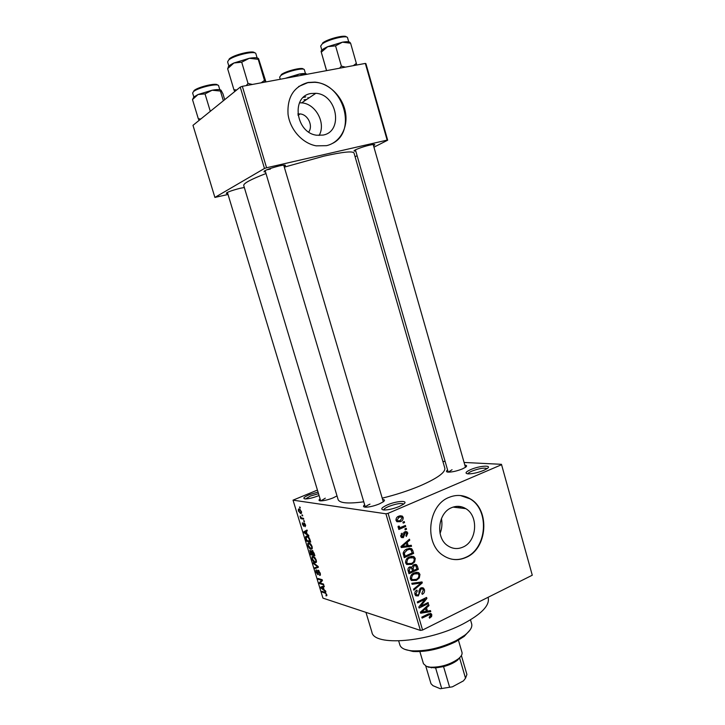 <?xml version="1.0" encoding="UTF-8"?>
<svg xmlns="http://www.w3.org/2000/svg" width="725" height="725" viewBox="0 0 725 725"><rect width="100%" height="100%" fill="white"/><g stroke="black" fill="none" stroke-linecap="round" stroke-linejoin="round"><path stroke-width="1.09" d="M483.765 470.371C477.757 472.736 472.51 473.896 468.006 473.869C464.689 473.362 465.595 471.93 470.706 469.592C479.542 465.677 492.891 464.834 487.082 468.631L483.765 470.371M487.164 468.577C484.327 467.552 479.27 468.395 471.975 471.087C469.492 472.156 468.142 473.081 467.906 473.86M319.063 495.501L318.239 495.846C312.928 497.867 308.596 498.9 305.225 498.927C302.488 498.474 303.866 497.06 309.376 494.686L318.039 492.085M318.52 493.689L310.345 496.063L305.551 498.936M399.33 506.449C393.476 508.787 388.382 509.974 384.042 510.001C380.145 509.439 381.268 507.736 387.395 504.89C396.847 500.721 409.543 500.15 403.426 504.265L399.33 506.449M403.716 504.056C401.17 502.878 396.131 503.685 388.618 506.494C385.51 507.853 383.86 509.013 383.679 509.974M310.971 93.516C290.707 96.298 295.773 132.983 316.698 135.222L323.051 135.077C343.614 131.669 337.225 94.377 315.837 93.298L310.971 93.516M308.08 82.469C293.806 86.565 287.127 97.141 288.033 114.197C289.955 129.567 302.47 143.45 316.209 145.843L326.458 145.671C339.962 142.671 348.299 127.763 345.435 112.248C342.698 96.733 329.195 83.221 314.895 82.115L308.08 82.469M332.63 143.342C357.353 131.134 343.442 83.284 314.623 82.306L307.808 82.659L298.609 86.538M462.994 547.076C457.756 549.369 452.735 548.961 447.932 545.862C435.272 538.104 437.755 512.919 451.621 507.663C456.551 505.624 461.263 505.95 465.776 508.642C478.808 515.901 477.023 541.321 462.994 547.076M448.993 497.404C427.986 505.198 423.926 543.378 443.038 555.377C450.452 560.271 458.2 560.923 466.284 557.335C487.671 548.381 490.127 509.648 470.162 498.8C463.42 494.867 456.36 494.396 448.993 497.404M451.63 559.147C456.505 560.053 461.281 559.428 465.93 557.271C487.309 548.317 489.765 509.612 469.809 498.764L460.393 495.528M355.767 151.054L354.344 151.063C352.142 150.727 362.237 146.794 369.578 145.163C373.475 144.302 375.188 144.212 374.725 144.909L373.529 145.689M265.486 171.87L264.009 171.852C264.009 170.556 269.029 168.599 279.08 165.962C283.756 164.928 285.849 164.82 285.342 165.626L284.109 166.442M266.845 169.768L270.38 169.097M227.722 193.475L226.336 193.484C226.39 192.424 230.903 190.711 239.866 188.346L244.325 187.494M337.016 495.909L333.056 497.912C327.999 499.86 323.821 500.848 320.504 500.875C318.665 500.73 318.529 500.069 320.097 498.9M325.298 498.184L320.849 500.884M464.852 465.142C466.945 465.323 467.163 466.03 465.532 467.263L462.278 468.966C456.804 471.096 452.092 472.147 448.132 472.129C446.083 471.921 445.902 471.205 447.579 469.972M452.056 469.728L448.322 472.138M382.592 499.434C384.83 499.634 385.038 500.44 383.208 501.854L379.22 503.966C373.873 506.077 369.288 507.147 365.463 507.174C363.153 506.993 362.89 506.204 364.657 504.808M369.977 504.156C367.258 505.316 365.753 506.322 365.445 507.174M458.046 506.331L458.517 507.763M462.505 508.243L464.562 507.953M488.052 597.309L488.224 597.908C489.792 605.466 481.445 614.12 463.184 623.862C428.122 642.404 373.674 646.528 371.907 632.146L365.953 612.362M284.318 167.149L323.867 156.138C342.753 151.933 352.803 150.891 354.017 153.02L444.815 468.16C445.476 472.473 437.184 478.391 419.938 485.913C408.311 490.762 395.732 494.84 382.211 498.157M501.464 464.317L532.277 575.215L501.464 464.317L464.082 462.459M445.141 461.517L442.866 461.399M301.437 511.497L301.464 513.291L300.621 513.563L298.401 510.989L298.374 509.186L299.171 508.914L301.437 511.497M303.476 518.348L303.73 519.182L300.784 518.647L300.096 516.064L301.301 517.813L303.476 518.348M305.524 524.909L305.189 526.749L305.08 524.764L304.11 523.613L303.884 526.377L302.479 524.347L302.361 522.779L303.576 525.543L303.947 522.707L305.524 524.909M309.983 539.699L310.726 542.137L306.639 541.213L305.615 537.615L305.76 536.455L306.956 536.11C308.053 536.147 309.058 537.343 309.983 539.699M314.097 553.193L314.877 555.758L310.771 554.725L309.856 550.329L311.451 551.263L312.112 550.375L314.097 553.193M318.139 566.47L318.384 567.276L314.994 568.572L314.741 567.729L317.795 566.787L313.49 563.633L313.227 562.772L318.139 566.47M323.504 584.06L323.758 584.876L319.589 583.607L319.317 582.737L321.601 580.281L318.266 579.293L318.021 578.478L322.181 579.701L322.444 580.589L320.16 583.045L323.504 584.06M326.83 595.696L325.969 595.859L326.232 594.31L325.643 593.322L322.181 592.107L321.927 591.292L324.764 592.198L326.739 594.509L326.83 595.696M385.908 513.789L293.036 500.159L322.942 598.116L420.409 630.415L385.908 513.789L388.083 513.327L422.584 630.034L420.409 630.415M325.607 590.947L325.869 591.808L320.93 588.002L320.667 587.141L324.039 585.818L324.302 586.679L323.268 587.005L324.129 589.842L325.607 590.947M320.214 573.103L320.332 575.215L319.634 575.433L319.707 572.895L318.202 571.101L318.338 574.544L317.849 574.698L316.009 572.043L315.892 570.122L316.481 569.923L316.481 572.161L317.613 573.883L317.713 570.348L318.221 570.194L320.214 573.103M316.336 562.346L315.167 562.781C314.052 562.645 313.01 561.404 312.04 559.038L311.995 556.755L313.173 556.419L314.904 557.616L316.263 560.144L316.336 562.346M312.194 548.762L311.034 549.242C309.928 549.133 308.886 547.901 307.917 545.544L307.88 543.215L309.04 542.853L310.762 544.013L312.112 546.532L312.194 548.762M308.614 535.213L308.877 536.083L304.047 532.703L303.775 531.833L307.028 530.02L307.3 530.89L306.294 531.362L307.173 534.234L308.614 535.213M304.201 520.731L304.455 521.565L303.621 520.632L304.201 520.731M302.452 515.013L302.706 515.847L302.126 515.747L301.872 514.913L302.452 515.013M300.05 507.128L300.304 507.971L299.479 507.038L300.05 507.128M317.423 490.073L293.036 500.159M404.269 521.556L404.559 522.535L403.218 523.124L402.928 522.145L404.269 521.556M406.245 528.28L406.535 529.259L405.193 529.848L404.903 528.869L406.245 528.28M411.247 545.272L411.546 546.297L401.269 547.556L400.961 546.523L409.453 539.183L409.752 540.207L407.205 542.309L408.202 545.689L411.247 545.272M414.627 561.957L411.709 564.394L406.734 564.512L405.656 562.899C405.493 559.936 406.734 557.942 409.38 556.918L413.023 556.356L414.192 556.873L415.271 558.486L414.627 561.957L413.612 561.73M419.331 577.916L416.422 580.372L411.438 580.507L410.395 578.931C410.223 575.976 411.456 573.973 414.093 572.931L417.727 572.333L418.923 572.868L419.965 574.445L419.331 577.916L418.334 577.671M424.433 589.633C424.841 591.817 424.116 593.385 422.249 594.337L421.841 593.422L423.327 590.068L422.657 588.954L421.162 588.863L418.316 595.905L415.824 595.778L414.954 594.373C414.564 592.407 415.198 590.993 416.875 590.114L417.283 591.029L416.032 593.82L416.657 594.853L418.062 594.926L418.923 594.165L419.077 590.422L420.862 587.903L423.445 588.038L424.433 589.633L422.938 589.244M430.469 610.613L430.759 611.619L420.654 613.223L420.355 612.208L428.702 604.605L428.992 605.611L426.49 607.795L427.469 611.13L430.469 610.613M501.165 464.879L388.083 513.327M532.277 575.215L422.584 630.034M431.602 616.531L429.553 618.198L429.146 617.292L430.713 615.19L429.717 614.492L422.095 618.099L421.814 617.129L428.085 614.039L431.185 613.703L431.801 614.7L431.602 616.531L430.55 616.214M428.094 602.538L428.375 603.508L419.113 608.012L418.814 606.979L425.04 599.294L417.609 602.892L417.319 601.922L426.59 597.445L426.898 598.478L420.69 606.145L428.094 602.538M422.032 581.93L422.303 582.873L413.848 590.168L413.549 589.162L421.098 582.972L412.117 584.305L411.818 583.281L422.032 581.93M417.446 566.37L418.334 569.379L408.991 573.729L408.103 570.693C407.658 568.962 408.184 567.702 409.67 566.914L411.945 567.059L413.839 564.675L416.485 564.693L417.446 566.37L416.041 566.044M412.797 550.538L413.64 553.402L404.251 557.679L403.163 553.302C403.707 551.118 404.985 549.677 406.97 548.997L411.673 548.716L412.797 550.538L411.374 550.257M407.803 533.111L406.317 536.473L405.9 535.548L406.807 533.473L405.366 532.621L403.336 537.642L401.523 537.551L400.726 536.301L402.013 533.156L402.429 534.08L401.695 535.829L402.901 536.717L404.903 531.715L406.961 531.806L407.803 533.111L406.526 532.884M405.42 525.48L405.71 526.459L398.85 529.477L398.56 528.489L399.656 528.008L398.388 527.791L398.188 526.278L399.248 526.123L399.638 527.32L400.417 527.474L405.42 525.48M403.173 517.369C403.317 519.544 402.402 520.967 400.427 521.647L396.928 521.737L396.049 520.459C395.904 518.303 396.802 516.889 398.741 516.2L402.284 516.082L403.173 517.369L401.822 517.17M441.452 518.52C442.395 523.858 441.924 528.833 440.048 533.455M365.337 63.419L365.917 63.664L387.676 140.206L387.141 140.115L365.337 63.419L242.34 86.32L266.573 167.765L264.48 168.463L240.247 87.091L192.986 125.334L214.89 197.427L228.022 194.472M264.48 168.463L214.89 197.427M387.676 140.206L373.946 147.175M357.108 155.721L355.087 156.745M387.141 140.115L266.573 167.765M265.984 173.529C250.886 179.356 243.464 183.343 243.718 185.482L338.113 499.561C339.572 503.159 348.118 503.902 363.76 501.8M240.247 87.091L242.34 86.32M303.974 99.823L306.738 99.425M299.47 102.805L301.645 102.868C315.747 103.602 326.268 123.44 319.1 135.448M308.705 132.004C313.363 125.896 307.935 114.423 300.105 113.934L297.821 113.979M428.131 614.021L429.717 614.492M428.683 613.767L431.801 614.7M428.493 610.948L430.759 611.619M427.931 605.312L428.992 605.611M425.512 607.514L426.49 607.795M426.119 610.731L427.469 611.13M423.337 611.755L426.291 611.338L425.502 608.647L421.452 612.172L423.337 611.755M420.663 611.927L421.452 612.172M424.56 608.375L425.502 608.647M426.943 603.1L428.375 603.508M423.599 598.895L425.04 599.294M425.339 598.053L426.898 598.478M419.721 605.864L420.69 606.145M419.938 588.537L421.162 588.863M415.633 594.572L415.153 594.899M415.226 595.053L418.316 595.905M416.014 590.685L417.283 591.029M414.791 593.476L416.032 593.82M420.745 587.957L420.989 588.519M419.748 582.229L422.303 582.873M418.706 582.374L421.098 582.972M414.673 579.937L416.422 580.372M412.543 579.783L411.111 580.217M415.869 572.333L416.503 573.321M418.407 574.073L419.965 574.445M416.195 573.339L414.419 572.786M411.483 578.405L412.262 579.601L416.15 579.393C418.098 578.623 419.005 577.145 418.878 574.961L418.108 573.792L414.356 573.919L412.362 575.315L411.483 578.405L410.241 578.097M411.292 575.061L412.362 575.315M412.933 573.575L414.356 573.919M416.748 569.007L418.334 569.379M413.767 564.712L414.002 565.273M409.625 566.941L409.734 567.457M409.806 572.243L412.597 570.938L411.401 567.838L410.105 567.82L409.299 570.539L409.806 572.243L408.456 571.916M408.8 567.521L410.105 567.82M413.694 570.43L416.966 568.908L415.697 565.654L414.138 565.645L413.123 568.509L413.694 570.43L412.362 570.113M411.7 568.183L413.123 568.509M412.815 565.346L414.138 565.645M409.833 563.968L411.709 564.394M407.958 563.832L406.48 564.295M411.093 556.347L411.782 557.326M413.757 558.168L415.271 558.486M411.356 557.362L409.598 556.827M406.752 562.382L407.559 563.597L411.438 563.407C413.395 562.654 414.31 561.186 414.183 558.993L413.368 557.797L409.634 557.906L407.64 559.292L406.752 562.382L405.511 562.102M406.544 559.057L407.64 559.292M408.157 557.588L409.634 557.906M411.963 553.057L413.64 553.402M408.728 548.39L409.253 549.251M405.067 556.193L412.253 552.921L410.876 549.65L409.652 549.332L407.251 549.976L404.333 552.985L405.067 556.193L403.734 555.912M403.254 554.19L404.559 554.462M403.227 552.749L404.333 552.985M405.71 549.668L407.251 549.976M407.287 548.852L409.652 549.332M408.338 545.671L411.546 546.297M408.084 545.662L406.988 545.798M401.695 546.451L400.961 546.541M408.538 539.98L409.752 540.207M406.082 542.092L407.205 542.309M406.879 545.427L408.202 545.689M403.997 546.17L407.006 545.853L406.199 543.134L402.076 546.523L403.997 546.17M401.17 546.342L402.076 546.523M405.121 542.925L406.199 543.134M403.961 532.377L405.366 532.621M403.608 532.938L404.813 533.147M401.197 537.252L403.336 537.642M401.133 533.854L402.429 534.08M400.599 535.63L401.695 535.829M404.94 528.987L406.535 529.259M403.879 526.16L405.71 526.459M399.357 527.265L398.306 527.728M398.07 526.676L399.339 526.894M402.964 522.29L404.559 522.535M397.717 520.876L400.427 521.647M399.403 515.946L399.874 516.789M400.109 516.825L398.215 516.454M397.046 520.061L397.554 520.777L400.137 520.668L402.194 517.768L401.686 517.052L399.103 517.161L397.046 520.061L395.941 519.888M397.472 516.916L399.103 517.161M326.893 595.433L325.969 595.859M323.132 591.682L322.181 592.107M321.42 587.776L320.93 588.002M324.265 586.552L323.268 587.005M322.108 588.265L323.558 589.416L322.861 587.132L321.211 587.649L322.108 588.265M324.184 586.298L321.211 587.649M324.247 586.507L322.861 587.132M320.568 583.163L319.589 583.607M321.257 581.867L319.317 582.737M322.263 579.982L321.601 580.281M319.272 578.849L318.266 579.293M320.396 575.088L319.634 575.433M319.027 570.783L318.483 571.019M318.384 574.463L317.849 574.698M318.42 573.538L317.958 573.747M318.864 570.611L317.613 571.164M318.338 567.104L314.994 568.572M314.043 563.388L313.49 563.633M316.381 562.256L315.167 562.781M312.511 559.156L314.922 561.966L315.801 561.739L315.783 560.026L313.417 557.235L312.475 557.48L312.511 559.156M314.17 556.909L313.417 557.235M311.877 554.244L310.771 554.725M312.729 550.71L311.451 551.263M310.989 554.018L312.212 554.326L310.644 551L310.989 554.018M311.949 551.689L311.442 551.906M312.692 554.444L314.142 554.806L312.366 551.199L312.692 554.444M312.973 550.946L312.366 551.199M312.203 548.734L311.034 549.242M308.388 545.653L310.789 548.417L311.65 548.182L311.632 546.433L309.276 543.678L308.352 543.94L308.388 545.653M310.055 543.342L309.276 543.678M307.826 540.714L306.639 541.213M306.177 537.379L305.615 537.615M306.865 540.497L309.992 541.194L308.306 537.488L307.201 536.935L306.14 537.877L306.865 540.497M308.025 536.591L307.201 536.935M308.778 537.288L308.306 537.488M304.618 532.458L304.047 532.703M307.146 530.419L303.775 531.833M305.198 532.83L306.612 533.854L305.905 531.543L304.31 532.295L305.198 532.83M304.781 523.35L304.282 523.559L304.772 523.341M304.273 525.244L303.702 525.489L304.273 525.253M304.255 525.108L303.739 525.317M304.355 521.257L303.875 521.456M302.108 518.103L300.784 518.647M300.63 516.635L300.177 516.825M302.615 515.548L302.126 515.747M301.518 513.2L300.621 513.563M298.827 511.08L300.368 512.729L301.011 512.539L301.002 511.406L299.461 509.757L298.818 509.947L298.827 511.08M300.232 509.439L299.461 509.757M300.213 507.672L299.733 507.872M469.918 630.161L464.163 636.432L455.663 641.752C440.746 648.902 426.527 652.156 413.005 651.494L404.767 649.337M398.687 640.954L399.883 644.96C400.925 648.15 404.849 650.098 411.655 650.796C425.72 651.467 440.528 648.087 456.07 640.646L464.915 635.118C470.262 630.85 472.51 627.089 471.658 623.835L470.489 619.821M350.601 43.228L350.166 42.766C349.831 41.597 347.257 41.398 342.445 42.177L350.601 43.228L356.347 63.365L353.338 65.649M356.727 65.023L356.347 63.365M335.566 45.847L342.445 42.177L327.718 46.672L335.566 45.847L341.393 66.138L339.563 68.213M345.381 67.135L341.393 66.138M326.603 70.633L321.275 52.173L327.718 46.672C323.395 48.638 321.184 50.242 321.066 51.484M326.531 70.642L321.275 52.173M459.686 506.893L461.762 506.866M419.866 651.594L423.463 663.71L426.409 666.366L430.233 667.19C440.438 667.453 449.754 664.716 458.182 658.962C461.227 656.515 462.496 654.312 461.988 652.373L458.445 640.238M460.71 656.515L457.457 660.23C453.913 662.94 449.282 665.07 443.555 666.601L435.616 667.906L427.977 667.091M465.495 678.237L463.465 680.857L465.522 678.201L459.65 658.137L458.381 658.808M425.765 666.085L430.994 683.711L432.988 685.696L440.32 688.732L452.391 686.829L440.32 688.732M435.616 667.906L441.57 688.079M461.381 655.545L466.909 674.477L465.522 678.201M443.555 666.601L449.509 686.829M463.465 680.857L452.391 686.829M290.58 77.339L285.46 78.291M293.643 76.768L299.171 74.086L305.569 74.548M303.313 97.431L305.814 96.878L303.684 97.087M306.648 74.086C305.832 73.352 303.34 73.352 299.171 74.086L285.677 78.191M236.676 89.982L233.912 89.701L234.737 91.549M265.939 81.925L258.58 58.707L258.236 59.314L264.462 80.403L261.145 82.822M265.114 82.079L264.462 80.403M252.4 84.453L248.023 83.448L241.706 62.196L249.282 58.29L258.236 59.314M248.023 83.448L246.246 85.595M233.912 89.701L227.632 68.676L233.903 62.993L241.706 62.196M258.281 58.381C256.994 57.547 253.995 57.52 249.282 58.29L233.903 62.993C229.535 65.078 227.632 66.718 228.194 67.923L227.632 68.676M200.78 119.027L198.306 118.737L192.497 99.561L198.061 94.513L193.883 96.942L193.113 98.392M210.295 111.324L205.039 93.915L212.09 90.235L220.427 91.042L221.034 90.235L222.956 93.824L224.705 99.66M220.799 90.036C219.521 89.365 216.612 89.429 212.09 90.235L198.061 94.513L205.039 93.915M198.306 118.737L199.157 120.332M193.049 98.509L192.497 99.561M223.345 100.766L220.427 91.042M427.052 614.546L428.448 614.963M422.312 610.432L423.201 610.695M419.068 591.836L420.119 592.117M416.966 582.601L419.512 583.244M407.985 570.231L409.299 570.539M402.837 544.901L403.852 545.1M403.453 534.053L404.722 534.28M325.715 592.724L325.045 593.032M324.22 586.416L321.918 587.449M317.55 566.026L317.024 566.252M304.11 524.193L303.612 524.402M348.716 41.823L347.556 37.763C347.456 34.691 327.455 39.594 322.099 44.044L320.677 46.092L321.846 50.143M322.634 42.974C327.501 38.923 345.617 34.365 346.342 36.984M305.47 73.615L304.373 69.808C304.319 67.144 285.315 71.793 280.738 75.608L279.651 77.194L280.258 79.261M281.246 74.621C285.469 71.086 303.005 66.763 303.286 69.165M257.121 57.918L255.889 53.741C255.717 50.233 233.214 55.472 228.565 60.139L227.614 61.906L228.864 66.084M229.163 59.015C233.341 54.801 253.487 49.934 254.566 52.843M219.802 89.701L218.633 85.795C218.533 82.786 197.282 87.761 193.376 91.731L192.651 93.072L193.847 97.014M193.928 90.688C197.508 87.045 216.929 82.423 217.464 85.07M354.779 150.229L354.344 151.063M264.489 170.901L264.009 171.852M226.717 192.75L226.336 193.484M284.417 165.092L285.342 165.626M373.928 144.438L374.725 144.909M465.776 508.642L453.08 507.11M301.645 102.868L315.837 93.298M298.011 115.302L300.105 113.934M429.78 614.492L428.158 614.002M431.185 613.703L430.124 613.386M421.678 588.7L420.192 588.31M416.657 594.853L414.954 594.382M423.445 588.038L421.823 587.622M418.923 572.868L416.358 572.261M412.262 579.601L410.468 579.148M416.485 564.693L414.927 564.349M410.613 567.657L409.045 567.294M414.763 565.446L413.141 565.074M414.192 556.873L411.438 556.293M407.559 563.597L405.755 563.198M411.673 548.716L409.453 548.272M405.556 532.558L404.042 532.295M402.185 536.654L400.753 536.391M406.961 531.806L405.429 531.543M399.638 527.32L398.043 527.048M402.284 516.082L400.091 515.756M397.554 520.777L396.077 520.55M326.259 594.962L326.794 594.708M319.798 574.427L320.45 574.127M318.411 571.01L319 570.747M315.892 570.122L316.372 569.913M317.922 573.819L318.429 573.593M311.995 556.755L312.901 556.365M315.801 561.739L316.508 561.431M312.303 551.19L312.946 550.918M307.88 543.215L308.814 542.817M311.65 548.182L312.357 547.873M305.76 536.455L306.684 536.065M306.911 536.899L307.871 536.491M305.134 525.77L305.678 525.543M298.374 509.186L299.062 508.905M299.325 509.738L300.177 509.394M301.011 512.539L301.609 512.294M413.005 651.494L411.655 650.796M464.163 636.432L464.915 635.118M465.468 467.308L373.185 144.502M448.204 472.129L355.422 149.867M307.962 97.522L308.225 98.428M265.105 170.556L365.364 507.165M283.72 165.137L383.289 501.791M320.695 500.884L227.396 192.388M457.457 660.23L458.182 658.962M431.529 667.861L430.233 667.19"/></g></svg>
